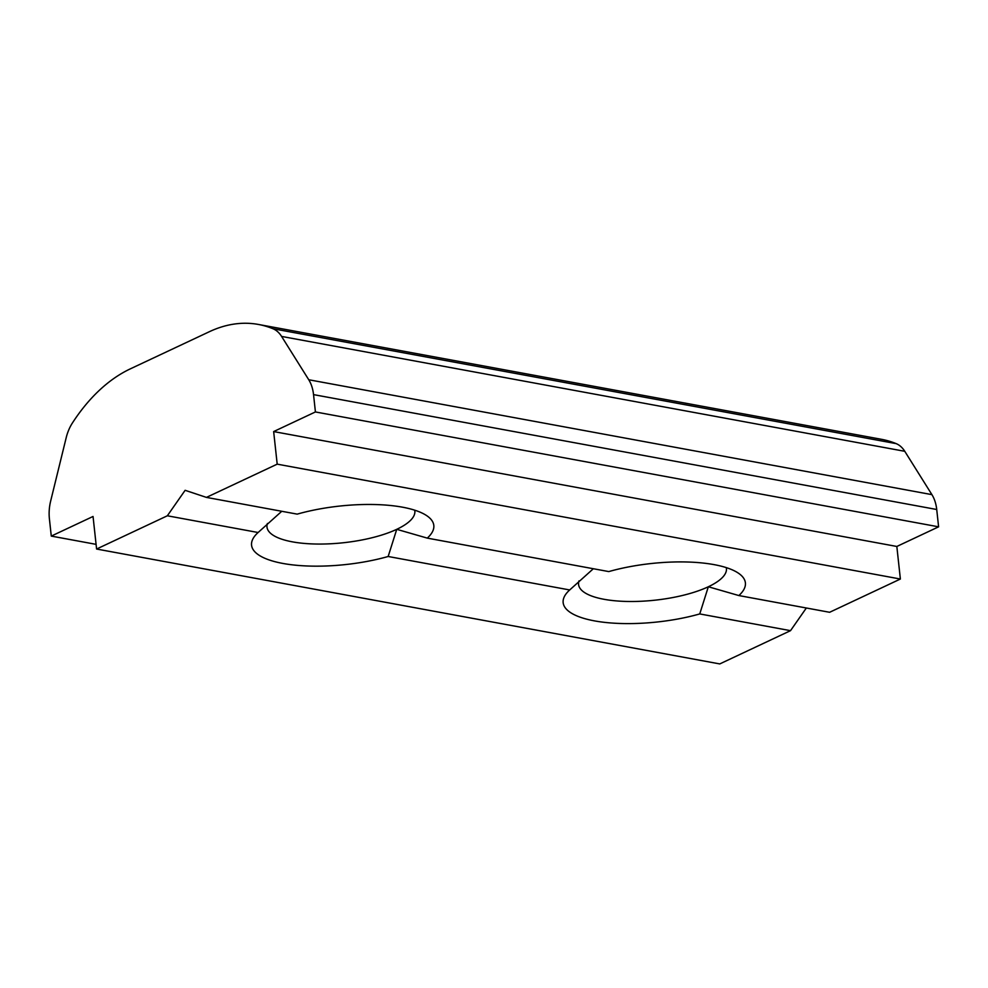 <?xml version="1.0" encoding="UTF-8"?>
<svg xmlns="http://www.w3.org/2000/svg" width="988" height="988" viewBox="0 0 988 988"><rect width="100%" height="100%" fill="white"/><g stroke="black" fill="none" stroke-linecap="round" stroke-linejoin="round"><path stroke-width="1.48" d="M414.713 510.191A74.372 23.848 -6.2 0 1 414.849 510.994A74.372 23.848 -6.2 0 1 396.744 529.321A74.372 23.848 -6.2 0 1 316.209 544.03A74.372 23.848 -6.2 0 1 266.982 527.061A74.372 23.848 -6.2 0 1 267.415 523.455M726.304 567.631A74.372 23.848 -6.2 0 1 726.439 568.433A74.372 23.848 -6.2 0 1 708.334 586.761A74.372 23.848 -6.2 0 1 627.8 601.47A74.372 23.848 -6.2 0 1 578.573 584.501A74.372 23.848 -6.2 0 1 579.005 580.895M206.443 497.396L185.127 490.307L167.343 515.785L96.589 549.032L93.045 516.465L51.277 536.089L49.4 518.762A34.592 22.341 -79.6 0 1 50.66 501.052L66.208 437.647A34.592 22.341 -79.6 0 1 72.396 423.012A172.949 111.718 -79.6 0 1 130.404 368.82L209.419 331.684A172.949 111.718 -79.6 0 1 258.461 324.459A172.949 111.718 -79.6 0 1 272.984 328.745A34.592 22.341 -79.6 0 1 281.592 336.426L308.75 379.75A34.592 22.341 -79.6 0 1 313.542 394.62L315.419 411.947L273.651 431.571L277.196 464.15L206.443 497.396L297.203 514.131A91.662 29.393 -6.2 0 1 427.359 516.106A91.662 29.393 -6.2 0 1 427.273 538.114L608.793 571.583A91.662 29.393 -6.2 0 1 738.95 573.546A91.662 29.393 -6.2 0 1 738.851 595.554L708.334 586.761L699.751 613.931A91.662 29.393 -6.2 0 1 596.974 621.316A91.662 29.393 -6.2 0 1 567.458 592.183A91.662 29.393 -6.2 0 1 569.693 589.96L593.343 568.73M427.273 538.114L396.744 529.321L388.161 556.491L569.693 589.96M388.161 556.491A91.662 29.393 -6.2 0 1 285.384 563.876A91.662 29.393 -6.2 0 1 255.867 534.743A91.662 29.393 -6.2 0 1 258.103 532.507L281.753 511.29M167.343 515.785L258.103 532.507M96.589 549.032L719.77 663.924L790.524 630.665L806.344 607.991M699.751 613.931L790.524 630.665M738.851 595.554L829.624 612.288L900.377 579.03L896.832 546.463L938.6 526.826L936.723 509.499A34.592 22.341 -79.6 0 0 931.919 494.642L904.773 451.306A34.592 22.341 -79.6 0 0 896.165 443.624A172.949 111.718 -79.6 0 0 881.642 439.339L258.461 324.459M51.277 536.089L96.083 544.351M277.196 464.15L900.377 579.03M273.651 431.571L896.832 546.463M315.419 411.947L938.6 526.826M272.984 328.745L896.165 443.624M308.75 379.75L931.919 494.642M313.542 394.62L936.723 509.499M281.592 336.426L904.773 451.306"/></g></svg>
